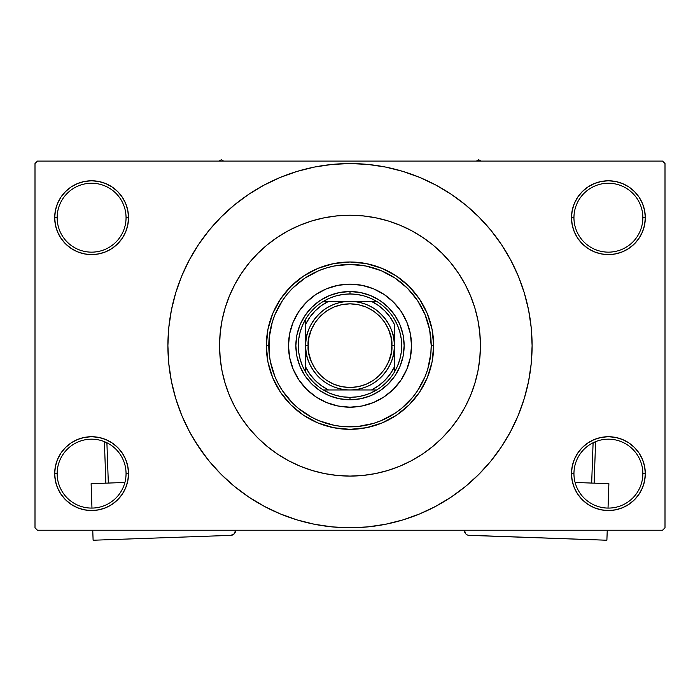 <?xml version="1.0" encoding="UTF-8"?>
<svg xmlns="http://www.w3.org/2000/svg" width="700" height="700" viewBox="0 0 700 700"><rect width="100%" height="100%" fill="white"/><g stroke="black" fill="none" stroke-linecap="round" stroke-linejoin="round"><path stroke-width="1.05" d="M572.197 466.427L571.48 473.629L573.947 473.629A34.458 34.458 0 0 0 608.396 508.086A34.458 34.458 0 0 0 642.854 473.629A34.458 34.458 0 0 0 608.396 439.18A34.458 34.458 0 0 0 573.947 473.629L571.48 473.629L572.197 480.83L574.298 487.76L577.701 494.139L582.295 499.73L587.886 504.324L594.274 507.736L601.195 509.836L608.396 510.545L615.597 509.836L622.528 507.736L628.906 504.324L634.497 499.73L639.091 494.139L642.504 487.76L644.604 480.83L645.312 473.629L642.854 473.629A34.458 34.458 0 0 1 608.396 508.086A34.458 34.458 0 0 1 573.947 473.629A34.458 34.458 0 0 1 608.396 439.18A34.458 34.458 0 0 1 642.854 473.629L645.312 473.629L644.604 466.427L642.504 459.506L639.091 453.119L634.497 447.527L628.906 442.934L622.528 439.53L615.597 437.421L608.396 436.713L601.195 437.421L594.274 439.53L587.886 442.934L582.295 447.527L577.701 453.119L574.298 459.506L572.197 466.427L571.48 473.629L572.197 480.83M571.489 473.629A36.916 36.916 0 0 1 608.396 436.713A36.916 36.916 0 0 1 645.312 473.629L644.604 466.427M55.396 466.427L54.688 473.629L57.146 473.629A34.458 34.458 0 0 0 91.604 508.086A34.458 34.458 0 0 0 126.053 473.629A34.458 34.458 0 0 0 91.604 439.18A34.458 34.458 0 0 0 57.146 473.629L54.688 473.629A36.916 36.916 0 0 1 91.604 436.713A36.916 36.916 0 0 1 128.52 473.629L126.053 473.629A34.458 34.458 0 0 1 91.604 508.086A34.458 34.458 0 0 1 57.146 473.629A34.458 34.458 0 0 1 91.604 439.18A34.458 34.458 0 0 1 126.053 473.629L128.52 473.629L127.803 466.427L125.703 459.506L122.299 453.119L117.705 447.527L112.114 442.934L105.726 439.53L98.805 437.421L91.604 436.713L84.402 437.421L77.473 439.53L71.094 442.934L65.502 447.527L60.909 453.119L57.496 459.506L55.396 466.427L54.688 473.629L55.396 480.83L57.496 487.76L60.909 494.139L65.502 499.73L71.094 504.324L77.473 507.736L84.402 509.836L91.604 510.545L98.805 509.836L105.726 507.736L112.114 504.324L117.705 499.73L122.299 494.139L125.703 487.76L127.803 480.83L128.52 473.629L127.803 466.427M127.803 224.892L128.52 217.691L127.803 210.49L125.703 203.569L122.299 197.181L117.705 191.59L112.114 186.996L105.726 183.593L98.805 181.484L91.604 180.775L84.402 181.484L77.473 183.593L71.094 186.996L65.502 191.59L60.909 197.181L57.496 203.569L55.396 210.49L54.688 217.691L55.396 224.892L57.496 231.822L60.909 238.201L65.502 243.793L71.094 248.386L77.473 251.799L84.402 253.899L91.604 254.608L98.805 253.899L105.726 251.799L112.114 248.386L117.705 243.793L122.299 238.201L125.703 231.822L127.803 224.892L128.52 217.691L126.053 217.691A34.458 34.458 0 0 0 91.604 183.242A34.458 34.458 0 0 0 57.146 217.691L54.688 217.691A36.916 36.916 0 0 1 91.604 180.775A36.916 36.916 0 0 1 128.511 217.691M572.197 210.49L571.48 217.691L573.947 217.691A34.458 34.458 0 0 0 608.396 252.149A34.458 34.458 0 0 0 642.854 217.691A34.458 34.458 0 0 0 608.396 183.242A34.458 34.458 0 0 0 573.947 217.691L571.48 217.691A36.916 36.916 0 0 1 608.396 180.775A36.916 36.916 0 0 1 645.312 217.691L642.854 217.691A34.458 34.458 0 0 1 608.396 252.149A34.458 34.458 0 0 1 573.947 217.691A34.458 34.458 0 0 1 608.396 183.242A34.458 34.458 0 0 1 642.854 217.691L645.312 217.691L644.604 210.49L642.504 203.569L639.091 197.181L634.497 191.59L628.906 186.996L622.528 183.593L615.597 181.484L608.396 180.775L601.195 181.484L594.274 183.593L587.886 186.996L582.295 191.59L577.701 197.181L574.298 203.569L572.197 210.49L571.48 217.691L572.197 224.892L574.298 231.822L577.701 238.201L582.295 243.793L587.886 248.386L594.274 251.799L601.195 253.899L608.396 254.608L615.597 253.899L622.528 251.799L628.906 248.386L634.497 243.793L639.091 238.201L642.504 231.822L644.604 224.892L645.312 217.691L644.604 210.49M55.396 210.49L54.688 217.691L57.146 217.691A34.458 34.458 0 0 1 91.604 183.242A34.458 34.458 0 0 1 126.053 217.691A34.458 34.458 0 0 1 91.604 252.149A34.458 34.458 0 0 1 57.146 217.691A34.458 34.458 0 0 0 91.604 252.149A34.458 34.458 0 0 0 126.053 217.691L128.52 217.691L127.803 210.49M219.572 345.66A130.428 130.428 0 0 1 350 215.232A130.428 130.428 0 0 1 480.427 345.66L479.798 358.444L477.925 371.105L474.81 383.521L470.505 395.579L465.028 407.146L458.448 418.127L450.826 428.409L442.225 437.885L432.74 446.486L422.459 454.108L411.486 460.688L399.91 466.165L387.861 470.479L375.445 473.585L362.784 475.466L350 476.088L337.216 475.466L324.555 473.585L312.139 470.479L300.09 466.165L288.514 460.688L277.541 454.108L267.26 446.486L257.775 437.885L249.174 428.409L241.553 418.127L234.973 407.146L229.495 395.579L225.19 383.521L222.075 371.105L220.202 358.444L219.572 345.66L220.202 332.876L222.075 320.215L225.19 307.799L229.495 295.75L234.973 284.174L241.553 273.201L249.174 262.92L257.775 253.435L267.26 244.834L277.541 237.213L288.514 230.632L300.09 225.164L312.139 220.85L324.555 217.735L337.216 215.862L350 215.232L362.784 215.862L375.445 217.735L387.861 220.85L399.91 225.164L411.486 230.632L422.459 237.213L432.74 244.834L442.225 253.435L450.826 262.92L458.448 273.201L465.028 284.174L470.505 295.75L474.81 307.799L477.925 320.215L479.798 332.876L480.427 345.66A130.428 130.428 0 0 1 350 476.088A130.428 130.428 0 0 1 219.572 345.66L219.572 345.669A130.428 130.428 0 0 1 350 215.232A130.428 130.428 0 0 1 480.427 345.66A130.428 130.428 0 0 1 350 476.088A130.428 130.428 0 0 1 219.572 345.66L220.202 358.444L222.075 371.105L225.19 383.521L229.495 395.579L234.973 407.146L241.553 418.127L249.174 428.409L257.775 437.885L267.26 446.486L277.541 454.108L288.514 460.688L300.09 466.165L312.139 470.479L324.555 473.585L337.216 475.466L350 476.088L362.784 475.466L375.445 473.585L387.861 470.479L399.91 466.165L411.486 460.688L422.459 454.108L432.74 446.486L442.225 437.885L450.826 428.409L458.448 418.127L465.028 407.146L470.505 395.579L474.81 383.521L477.925 371.105L479.798 358.444L480.427 345.66L479.798 332.876L477.925 320.215L474.81 307.799L470.505 295.75L465.028 284.174L458.448 273.201L450.826 262.92L442.225 253.435L432.74 244.834L422.459 237.213L411.486 230.632L399.91 225.164L387.861 220.85L375.445 217.735L362.784 215.862L350 215.232L337.216 215.862L324.555 217.735L312.139 220.85L300.09 225.164L288.514 230.632L277.541 237.213L267.26 244.834L257.775 253.435L249.174 262.92L241.553 273.201L234.973 284.174L229.495 295.75L225.19 307.799L222.075 320.215L220.202 332.876L219.572 345.66M496.274 454.142L501.419 446.836L510.606 431.506L518.245 415.354L524.265 398.527L528.614 381.185L531.23 363.51L532.105 345.66A182.105 182.105 0 0 1 350 527.774A182.105 182.105 0 0 1 167.895 345.66A182.105 182.105 0 0 1 350 163.555A182.105 182.105 0 0 1 532.105 345.66L531.23 327.81L528.614 310.135L524.265 292.801L518.245 275.975L510.606 259.814L501.419 244.484L494.48 234.797M662.541 530.233L37.459 530.233L35 527.774L35 163.555L37.459 161.088L662.541 161.088L37.459 161.088L35 163.555L35 527.774L37.459 530.233L662.541 530.233L665 527.774L665 163.555L665 527.774L662.541 530.233M662.541 161.088L665 163.555L662.541 161.088M193.804 439.285L205.52 456.523M203.726 237.178L198.581 244.484L189.394 259.814L181.755 275.975L175.735 292.801L171.386 310.135L168.77 327.81L167.895 345.66L168.77 363.51L171.386 381.185L175.735 398.527L181.755 415.354L189.394 431.506L198.581 446.836L209.23 461.186L221.226 474.434L234.474 486.43L243.924 493.684M234.474 486.43L248.824 497.079L264.154 506.266L280.306 513.905L297.132 519.925L314.475 524.274L332.15 526.89L350 527.774L367.85 526.89L385.525 524.274L402.868 519.925L419.694 513.905L435.846 506.266L451.176 497.079L465.526 486.43L478.774 474.434L490.77 461.186L501.419 446.836L507.71 436.721M388.447 523.67L402.868 519.925M458.483 491.934L465.526 486.43M506.196 252.035L501.419 244.484L490.77 230.134L478.774 216.895L465.526 204.89L456.076 197.636M465.526 204.89L451.176 194.241L435.846 185.054L419.694 177.415L402.868 171.395L385.525 167.055L367.85 164.43L350 163.555L332.15 164.43L314.475 167.055L297.132 171.395L280.306 177.415L264.154 185.054L248.824 194.241L234.474 204.89L221.226 216.895L209.23 230.134L198.581 244.484L192.29 254.608M311.553 167.659L297.132 171.395M241.517 199.386L234.474 204.89M639.091 197.181L634.497 191.59M628.906 186.996L622.528 183.593L615.597 181.484L608.396 180.775L601.195 181.484M594.274 183.593L587.886 186.996M582.295 191.59L577.701 197.181M644.604 224.892L645.312 217.691A36.916 36.916 0 0 1 608.396 254.608A36.916 36.916 0 0 1 571.48 217.691L572.197 224.892M587.886 248.386L594.274 251.799L601.195 253.899L608.396 254.608L615.597 253.899L622.528 251.799L628.906 248.386M634.497 243.793L639.091 238.201M122.299 197.181L117.705 191.59M112.114 186.996L105.726 183.593L98.805 181.484L91.604 180.775L84.402 181.484M77.473 183.593L71.094 186.996M65.502 191.59L60.909 197.181M128.52 217.691A36.916 36.916 0 0 1 91.604 254.608A36.916 36.916 0 0 1 54.688 217.691L55.396 224.892M71.094 248.386L77.473 251.799L84.402 253.899L91.604 254.608L98.805 253.899L105.726 251.799L112.114 248.386M117.705 243.793L122.299 238.201M112.114 442.934L105.726 439.53L98.805 437.421L91.604 436.713L84.402 437.421L77.473 439.53L71.094 442.934M65.502 447.527L60.909 453.119M127.803 480.83L128.52 473.629A36.916 36.916 0 0 1 91.604 510.545A36.916 36.916 0 0 1 54.688 473.629L55.396 480.83M60.909 494.139L65.502 499.73M71.094 504.324L77.473 507.736L84.402 509.836L91.604 510.545L98.805 509.836M105.726 507.736L112.114 504.324M117.705 499.73L122.299 494.139M628.906 442.934L622.528 439.53L615.597 437.421L608.396 436.713L601.195 437.421L594.274 439.53L587.886 442.934M582.295 447.527L577.701 453.119M577.701 494.139L582.295 499.73M587.886 504.324L594.274 507.736L601.195 509.836L608.396 510.545L615.597 509.836M622.528 507.736L628.906 504.324M634.497 499.73L639.091 494.139M644.604 480.83L645.312 473.629A36.916 36.916 0 0 1 608.396 510.545A36.916 36.916 0 0 1 571.48 473.629M402.868 171.395L385.525 167.055M297.132 519.925L314.475 524.274M479.579 330.75L479.019 326.524M220.981 326.524L220.404 330.969M401.179 379.811A61.521 61.521 0 0 0 411.521 345.66A61.521 61.521 0 0 1 350 407.181A61.521 61.521 0 0 1 288.479 345.66A61.521 61.521 0 0 0 298.821 379.811M298.865 379.873A61.521 61.521 0 0 0 306.486 389.156M338.004 406.009A61.521 61.521 0 0 0 361.996 406.009L350 407.181L337.995 406L326.454 402.5L315.822 396.812L306.495 389.165A61.521 61.521 0 0 0 315.787 396.795M315.849 396.839A61.521 61.521 0 0 0 337.986 406M362.014 406A61.521 61.521 0 0 0 384.151 396.839M384.213 396.795A61.521 61.521 0 0 0 393.488 389.174L384.178 396.812L373.546 402.5L362.005 406M393.514 389.156A61.521 61.521 0 0 0 401.135 379.873M266.332 345.66L268.791 345.66A81.209 81.209 0 0 1 350 264.451A81.209 81.209 0 0 1 431.209 345.66L433.668 345.66A83.668 83.668 0 0 0 350 261.993A83.668 83.668 0 0 0 266.332 345.66A83.668 83.668 0 0 1 350 261.993A83.668 83.668 0 0 1 433.668 345.66L432.066 361.988L427.306 377.685L419.571 392.149L409.168 404.828L396.489 415.231L382.016 422.966L366.328 427.726L350 429.336L333.672 427.726L317.984 422.966L303.511 415.231L290.832 404.828L280.429 392.149L272.694 377.685L267.934 361.988L266.332 345.66L267.934 329.341L272.694 313.644L280.429 299.18L290.832 286.493L303.511 276.089L317.984 268.363L333.672 263.594L350 261.993L366.328 263.594L382.016 268.363L396.489 276.089L409.168 286.493L419.571 299.18L427.306 313.644L432.066 329.341L433.668 345.66A83.668 83.668 0 0 1 350 429.336A83.668 83.668 0 0 1 266.332 345.66A83.668 83.668 0 0 0 350 429.336A83.668 83.668 0 0 0 433.668 345.66L431.209 345.66L429.651 329.814L425.031 314.58L417.524 300.545L407.426 288.234L395.115 278.136L381.08 270.629L365.846 266.009L350 264.451L334.154 266.009L326.428 267.951L318.92 270.629L304.885 278.136L292.574 288.234L287.219 294.14L282.476 300.545L274.969 314.58L272.283 322.088L269.176 337.697L269.176 353.623L270.349 361.506L274.969 376.74L278.381 383.941L282.476 390.784L292.574 403.086L298.48 408.441L311.719 417.279L318.92 420.691L334.154 425.311L342.037 426.484L357.963 426.484L373.572 423.377L381.08 420.691L395.115 413.184L401.52 408.441L412.781 397.18L417.524 390.784L425.031 376.74L427.717 369.233L430.824 353.623L431.209 345.66A81.209 81.209 0 0 1 350 426.869A81.209 81.209 0 0 1 268.791 345.66L266.332 345.66M306.495 389.165L298.848 379.846L293.16 369.206L289.66 357.665L288.479 345.66L289.66 333.655L293.16 322.114L298.848 311.483L306.495 302.155L315.822 294.507L326.454 288.82L337.995 285.32L350 284.139L362.005 285.32L373.546 288.82L384.178 294.507L393.505 302.155L401.152 311.483L406.84 322.114L410.34 333.655L411.521 345.66L410.34 357.665L406.84 369.206L401.152 379.846L393.505 389.165M404.145 345.66L403.104 356.221L400.024 366.38L395.019 375.743L388.281 383.941L380.082 390.679L370.72 395.684L360.561 398.764L350 399.805L339.439 398.764L329.28 395.684L319.918 390.679L311.719 383.941L304.981 375.743L299.976 366.38L296.896 356.221L295.855 345.66L296.896 335.099L299.976 324.94L304.981 315.586L311.719 307.379L319.918 300.641L329.28 295.645L339.439 292.565L350 291.524L360.561 292.565L370.72 295.645L380.082 300.641L388.281 307.379L395.019 315.586L400.024 324.94L403.104 335.099L404.145 345.66M298.821 311.509A61.521 61.521 0 0 0 288.479 345.66A61.521 61.521 0 0 1 350 284.139A61.521 61.521 0 0 1 411.521 345.66A61.521 61.521 0 0 0 410.34 333.672M410.34 333.646A61.521 61.521 0 0 0 401.179 311.509M401.135 311.447A61.521 61.521 0 0 0 393.514 302.172M393.488 302.146A61.521 61.521 0 0 0 384.213 294.525M384.151 294.49A61.521 61.521 0 0 0 362.014 285.32M361.996 285.32A61.521 61.521 0 0 0 338.004 285.32M337.986 285.32A61.521 61.521 0 0 0 315.849 294.49M315.787 294.525A61.521 61.521 0 0 0 306.512 302.146M306.486 302.172A61.521 61.521 0 0 0 298.865 311.447M305.699 324.205A49.219 49.219 0 0 1 328.545 301.368L321.475 305.55L315.201 310.861L309.89 317.135L305.707 324.205L305.707 367.115L309.89 374.185L315.201 380.467L321.475 385.77L328.545 389.961L376.618 389.961A51.678 51.678 0 0 0 394.293 372.277L394.293 324.205L390.11 317.135L384.799 310.861L378.525 305.55L371.455 301.368L323.382 301.368A51.678 51.678 0 0 0 305.707 319.043L305.707 372.277A51.678 51.678 0 0 0 323.382 389.961L376.618 389.961A51.678 51.678 0 0 1 323.382 389.961L329.595 393.146L336.184 395.465L343.026 396.865L350 397.338L350 399.805A54.145 54.145 0 0 0 404.145 345.66A54.145 54.145 0 0 0 350 291.524A54.145 54.145 0 0 1 404.145 345.66A54.145 54.145 0 0 1 350 399.805A54.145 54.145 0 0 1 295.855 345.66A54.145 54.145 0 0 1 350 291.524L350 293.983L350 291.524A54.145 54.145 0 0 0 295.855 345.66A54.145 54.145 0 0 0 350 399.805L350 397.338L356.974 396.865L363.816 395.465L370.405 393.146L376.618 389.961A51.678 51.678 0 0 0 394.293 372.277L397.486 366.065L399.796 359.476L401.205 352.634L401.678 345.66L401.205 338.695L399.796 331.852L397.486 325.264L394.293 319.043A51.678 51.678 0 0 0 376.618 301.368L370.405 298.183L363.816 295.864L356.974 294.455L350 293.983A51.678 51.678 0 0 1 376.618 301.368L323.382 301.368A51.678 51.678 0 0 1 350 293.983L343.026 294.455L336.184 295.864L329.595 298.183L323.382 301.368A51.678 51.678 0 0 0 305.707 319.043L302.514 325.264L300.204 331.852L298.795 338.695L298.322 345.66L298.795 352.634L300.204 359.476L302.514 366.065L305.707 372.277A51.678 51.678 0 0 1 305.699 319.043M394.301 324.205A49.219 49.219 0 0 0 371.455 301.368L376.618 301.368A51.678 51.678 0 0 1 394.301 372.277M394.293 324.205L394.293 367.115A49.219 49.219 0 0 1 371.455 389.961L378.525 385.77L384.799 380.467L390.11 374.185L394.293 367.115L394.293 372.277M305.699 367.115A49.219 49.219 0 0 0 328.545 389.961L323.382 389.961A51.678 51.678 0 0 1 305.699 372.277M305.707 319.043L305.707 324.205M305.707 367.115L305.707 372.277M305.699 345.66C303.922 358.619 317.214 389.358 350 389.961C382.786 389.358 396.078 358.619 394.301 345.66C396.078 332.701 382.786 301.971 350 301.368C317.214 301.971 303.922 332.701 305.699 345.66M394.293 345.66L391.834 345.66C393.514 357.901 380.966 386.925 350 387.494C319.034 386.925 306.486 357.901 308.166 345.66L305.707 345.66A44.292 44.292 0 0 1 350 301.368A44.292 44.292 0 0 1 394.293 345.66A44.292 44.292 0 0 1 350 389.961A44.292 44.292 0 0 1 305.707 345.66L308.166 345.66L308.971 353.824L311.351 361.672L315.219 368.9L320.416 375.244L326.76 380.45L333.988 384.309L341.836 386.697L350 387.494L358.164 386.697L366.012 384.309L373.24 380.45L379.584 375.244L384.781 368.9L388.649 361.672L391.029 353.824L391.834 345.66L391.029 337.496L388.649 329.648L384.781 322.42L379.584 316.076L373.24 310.879L366.012 307.011L358.164 304.631L350 303.826L341.836 304.631L333.988 307.011L326.76 310.879L320.416 316.076L315.219 322.42L311.351 329.648L308.971 337.496L308.166 345.66C306.486 333.428 319.034 304.395 350 303.826C380.966 304.395 393.514 333.428 391.834 345.66L394.293 345.66M478.704 159.766L476.403 161.088L478.704 159.766L478.704 161.088L478.704 159.766L481.005 161.088L478.704 159.766M223.597 161.088L221.296 159.766L218.995 161.088L221.296 159.766L223.597 161.088M124.898 482.475L91.114 483.674L124.898 482.475M93.109 540.234L92.759 530.233L93.109 540.234L230.834 535.369L93.109 540.234M91.971 508.077L91.114 483.674L91.971 508.077M235.576 530.233L234.264 533.803L230.834 535.369A4.918 4.918 0 0 0 235.585 530.276L235.576 530.233M234.264 533.803L235.524 531.239M104.396 441.639L105.866 483.149L104.396 441.639M108.325 483.061L106.899 442.759L108.325 483.061M608.886 483.674L575.102 482.475L608.886 483.674L608.029 508.077L608.886 483.674M464.415 530.276L465.736 533.803L464.415 530.276A4.918 4.918 0 0 0 469.166 535.369L606.891 540.234L468.204 535.238M466.463 534.441L465.736 533.803M607.241 530.233L606.891 540.234L607.241 530.233M593.101 442.759L591.675 483.061L593.101 442.759M594.134 483.149L595.604 441.639L594.134 483.149"/></g></svg>
